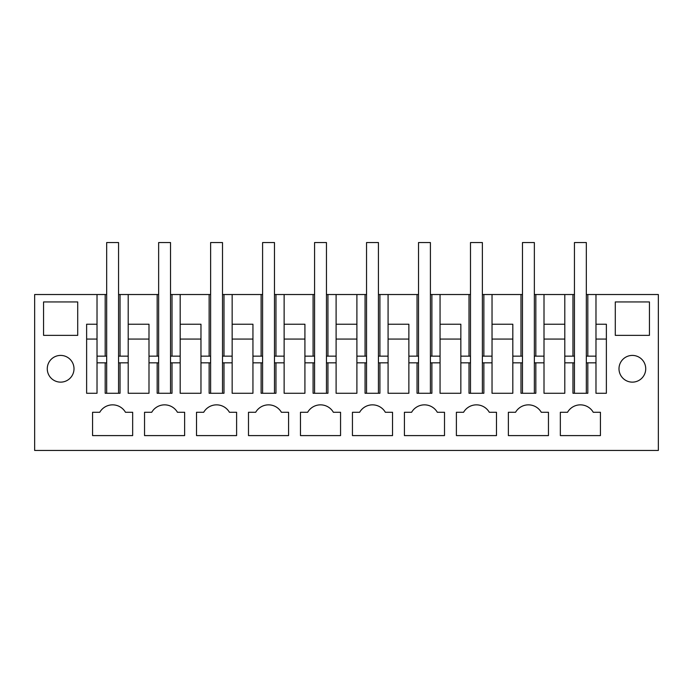 <?xml version="1.0" encoding="UTF-8"?>
<svg xmlns="http://www.w3.org/2000/svg" width="693" height="693" viewBox="0 0 693 693"><rect width="100%" height="100%" fill="white"/><g stroke="black" fill="none" stroke-linecap="round" stroke-linejoin="round"><path stroke-width="1.04" d="M106.67 294.525L34.65 294.525L34.65 450.45L658.35 450.45L658.35 294.525L587.811 294.525L587.811 356.15M366.545 294.525L356.895 294.525L356.895 356.15L366.545 356.15M378.43 294.525L379.911 294.525L379.911 356.15M418.52 294.525L379.911 294.525M430.405 294.525L431.886 294.525L431.886 356.15M470.495 294.525L431.886 294.525M482.38 294.525L483.861 294.525L483.861 356.15M522.47 294.525L483.861 294.525M534.355 294.525L535.836 294.525L535.836 356.15M534.355 362.837L544.005 362.837L544.005 294.525L535.836 294.525M544.005 294.525L564.795 294.525L564.795 356.15L574.445 356.15M574.445 294.525L564.795 294.525L564.795 362.837L572.964 362.837L572.964 393.277L587.811 393.277L587.811 362.837L595.98 362.837L595.98 356.15L595.98 393.277L606.375 393.277L606.375 324.229L595.98 324.229L595.98 294.525M586.33 294.525L587.811 294.525M118.555 294.525L120.036 294.525L120.036 356.15M158.645 294.525L120.036 294.525M170.53 294.525L172.011 294.525L172.011 356.15M210.62 294.525L172.011 294.525M222.505 294.525L223.986 294.525L223.986 356.15M262.595 294.525L223.986 294.525M274.48 294.525L275.961 294.525L275.961 356.15M314.57 294.525L275.961 294.525M326.455 294.525L327.936 294.525L327.936 356.15M336.105 294.525L336.105 324.229L356.895 324.229L356.895 294.525L327.936 294.525M47.271 294.525L60.637 294.525M534.355 356.15L544.005 356.15L544.005 393.277L564.795 393.277L564.795 362.837M535.836 362.837L535.836 393.277L520.989 393.277L520.989 362.837L522.47 362.837M482.38 362.837L492.03 362.837L492.03 393.277L512.82 393.277L512.82 362.837L520.989 362.837M483.861 362.837L483.861 393.277L469.014 393.277L469.014 362.837L470.495 362.837M430.405 362.837L440.055 362.837L440.055 393.277L460.845 393.277L460.845 362.837L469.014 362.837M431.886 362.837L431.886 393.277L417.039 393.277L417.039 362.837L418.52 362.837M378.43 362.837L388.08 362.837L388.08 393.277L408.87 393.277L408.87 362.837L417.039 362.837M379.911 362.837L379.911 393.277L365.064 393.277L365.064 362.837L366.545 362.837M326.455 362.837L336.105 362.837L336.105 393.277L356.895 393.277L356.895 362.837L365.064 362.837M327.936 362.837L327.936 393.277L313.089 393.277L313.089 362.837L314.57 362.837M274.48 362.837L284.13 362.837L284.13 393.277L304.92 393.277L304.92 362.837L313.089 362.837M275.961 362.837L275.961 393.277L261.114 393.277L261.114 362.837L262.595 362.837M222.505 362.837L232.155 362.837L232.155 393.277L252.945 393.277L252.945 362.837L261.114 362.837M223.986 362.837L223.986 393.277L209.139 393.277L209.139 362.837L210.62 362.837M170.53 362.837L180.18 362.837L180.18 393.277L200.97 393.277L200.97 362.837L209.139 362.837M172.011 362.837L172.011 393.277L157.164 393.277L157.164 362.837L158.645 362.837M118.555 362.837L128.205 362.837L128.205 393.277L148.995 393.277L148.995 362.837L157.164 362.837M120.036 362.837L120.036 393.277L105.189 393.277L105.189 362.837L106.67 362.837M97.02 324.229L97.02 356.15L97.02 294.525L97.02 324.229L86.625 324.229L86.625 393.277L97.02 393.277L97.02 362.837L105.189 362.837M43.564 301.949L43.564 335.36L77.711 335.36L77.711 301.949L43.564 301.949M548.458 412.283L541.276 412.283A14.848 14.848 0 0 0 515.549 412.283L508.367 412.283L508.367 435.602L548.458 435.602L548.458 412.283M196.517 412.283L196.517 435.602L236.608 435.602L236.608 412.283L229.426 412.283A14.848 14.848 0 0 0 203.699 412.283L196.517 412.283L203.699 412.283M288.583 435.602L248.492 435.602L248.492 412.283L255.674 412.283A14.848 14.848 0 0 1 281.401 412.283L288.583 412.283L288.583 435.602M307.649 412.283A14.848 14.848 0 0 1 333.376 412.283L340.558 412.283L340.558 435.602L300.467 435.602L300.467 412.283L307.649 412.283L300.467 412.283M184.633 435.602L144.542 435.602L144.542 412.283L151.724 412.283A14.848 14.848 0 0 1 177.451 412.283L184.633 412.283L184.633 435.602M456.392 412.283L456.392 435.602L496.483 435.602L496.483 412.283L489.301 412.283A14.848 14.848 0 0 0 463.574 412.283L456.392 412.283L463.574 412.283M444.508 435.602L404.417 435.602L404.417 412.283L411.599 412.283A14.848 14.848 0 0 1 437.326 412.283L444.508 412.283L444.508 435.602M615.289 335.36L649.436 335.36L649.436 301.949L615.289 301.949L615.289 335.36M618.996 368.771A13.366 13.366 0 0 1 632.362 355.414A13.366 13.366 0 0 1 645.729 368.771A13.366 13.366 0 0 1 632.362 382.138A13.366 13.366 0 0 1 618.996 368.771M560.342 412.283L560.342 435.602L600.433 435.602L600.433 412.283L593.251 412.283A14.848 14.848 0 0 0 567.524 412.283L560.342 412.283L567.524 412.283M392.533 435.602L352.442 435.602L352.442 412.283L359.624 412.283A14.848 14.848 0 0 1 385.351 412.283L392.533 412.283L392.533 435.602M132.658 412.283L132.658 435.602L92.567 435.602L92.567 412.283L99.749 412.283A14.848 14.848 0 0 1 125.476 412.283L132.658 412.283M74.004 368.771A13.366 13.366 0 0 1 60.637 382.138A13.366 13.366 0 0 1 47.271 368.771A13.366 13.366 0 0 1 60.637 355.414A13.366 13.366 0 0 1 74.004 368.771M105.189 294.525L105.189 356.15M128.205 294.525L128.205 362.837M128.205 324.229L148.995 324.229L148.995 356.15L158.645 356.15M148.995 324.229L148.995 362.837M157.164 294.525L157.164 356.15M180.18 294.525L180.18 362.837L180.18 356.15L170.53 356.15M180.18 324.229L200.97 324.229L200.97 356.15L210.62 356.15M200.97 324.229L200.97 362.837M209.139 294.525L209.139 356.15M232.155 294.525L232.155 362.837L232.155 356.15L222.505 356.15M232.155 324.229L252.945 324.229L252.945 356.15L262.595 356.15M252.945 324.229L252.945 362.837M261.114 294.525L261.114 356.15M284.13 294.525L284.13 362.837L284.13 356.15L274.48 356.15M284.13 324.229L304.92 324.229L304.92 356.15L314.57 356.15M304.92 324.229L304.92 362.837M313.089 294.525L313.089 356.15M336.105 324.229L336.105 362.837L336.105 356.15L326.455 356.15M365.064 294.525L365.064 356.15M388.08 294.525L388.08 362.837L388.08 356.15L378.43 356.15M388.08 324.229L408.87 324.229L408.87 356.15L418.52 356.15M408.87 324.229L408.87 362.837M417.039 294.525L417.039 356.15M440.055 294.525L440.055 362.837L440.055 356.15L430.405 356.15M440.055 324.229L460.845 324.229L460.845 356.15L470.495 356.15M460.845 324.229L460.845 362.837M469.014 294.525L469.014 356.15M492.03 294.525L492.03 362.837L492.03 356.15L482.38 356.15M492.03 324.229L512.82 324.229L512.82 356.15L522.47 356.15M512.82 324.229L512.82 362.837M520.989 294.525L520.989 356.15M544.005 324.229L564.795 324.229M572.964 294.525L572.964 356.15M595.98 324.229L595.98 356.15L586.33 356.15M356.895 362.837L356.895 324.229M97.02 362.837L97.02 356.15L106.67 356.15M572.964 362.837L574.445 362.837M586.33 362.837L587.811 362.837M515.549 412.283L508.367 412.283M255.674 412.283L248.492 412.283M151.724 412.283L144.542 412.283M411.599 412.283L404.417 412.283M359.624 412.283L352.442 412.283M99.749 412.283L92.567 412.283M118.555 356.15L128.205 356.15M544.005 339.076L564.795 339.076M534.355 393.277L534.355 242.55L522.47 242.55L522.47 393.277M492.03 339.076L512.82 339.076M482.38 393.277L482.38 242.55L470.495 242.55L470.495 393.277M440.055 339.076L460.845 339.076M430.405 393.277L430.405 242.55L418.52 242.55L418.52 393.277M388.08 339.076L408.87 339.076M378.43 393.277L378.43 242.55L366.545 242.55L366.545 393.277M336.105 339.076L356.895 339.076M326.455 393.277L326.455 242.55L314.57 242.55L314.57 393.277M284.13 339.076L304.92 339.076M274.48 393.277L274.48 242.55L262.595 242.55L262.595 393.277M232.155 339.076L252.945 339.076M222.505 393.277L222.505 242.55L210.62 242.55L210.62 393.277M180.18 339.076L200.97 339.076M170.53 393.277L170.53 242.55L158.645 242.55L158.645 393.277M128.205 339.076L148.995 339.076M118.555 393.277L118.555 242.55L106.67 242.55L106.67 393.277M86.625 339.076L97.02 339.076M595.98 339.076L606.375 339.076M586.33 393.277L586.33 242.55L574.445 242.55L574.445 393.277"/></g></svg>

